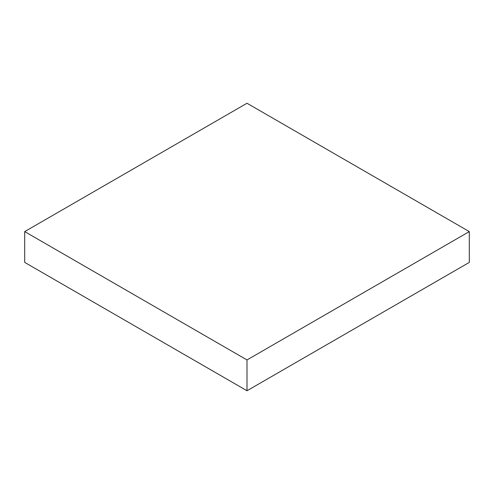 <?xml version="1.0" encoding="UTF-8"?>
<svg xmlns="http://www.w3.org/2000/svg" width="494" height="494" viewBox="0 0 494 494"><rect width="100%" height="100%" fill="white"/><g stroke="black" fill="none" stroke-linecap="round" stroke-linejoin="round"><path stroke-width="0.74" d="M24.7 231.6L24.7 262.4L247 390.748L469.3 262.4L469.3 231.6L247 103.252L24.7 231.6L247 359.941L247 390.748M247 359.941L469.3 231.6"/></g></svg>
